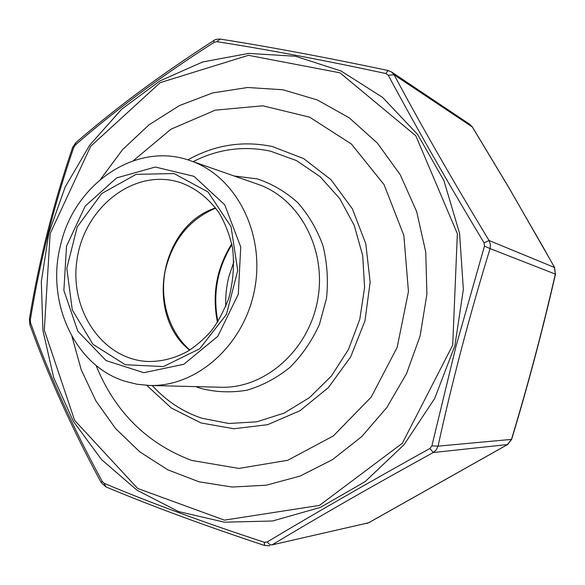 <?xml version="1.0" encoding="UTF-8"?>
<svg xmlns="http://www.w3.org/2000/svg" width="585" height="585" viewBox="0 0 585 585"><rect width="100%" height="100%" fill="white"/><g stroke="black" fill="none" stroke-linecap="round" stroke-linejoin="round"><path stroke-width="0.88" d="M60.811 244.172C45.454 301.056 74.178 365.596 124.934 381.244L137.022 384.235L149.475 385.457C196.977 387.146 244.764 344.602 254.775 288.573C265.202 232.618 235.514 175.931 190.476 160.743C136.853 140.919 74.843 183.178 60.811 244.172M66.522 246.109L63.875 290.467L77.812 331.183L106.112 360.616L143.844 372.696L183.814 364.279L217.788 336.317L238.307 294.226L240.742 246.958L224.691 204.735L193.957 176.326L155.303 167.032L116.62 177.906L85.176 206.139L66.522 246.109M133.365 160.678L171.01 129.161L215.273 110.163L262.797 105.797L309.626 117.175L351.453 144.056L384.06 184.626L403.847 235.419L408.447 291.571L397.156 347.395L371.161 397.164L333.318 435.957L287.696 460.293L238.907 468.431L191.522 460.395C146.638 443.342 114.806 411.664 96.02 365.347M233.956 261.48L228.998 276.215C226.446 286.189 225.364 296.302 225.73 306.562M100.664 179.193L122.572 149.614L149.102 124.751L179.456 105.571L212.655 92.92L247.572 87.501L282.928 89.768L317.326 99.94L349.303 117.885L377.405 143.128L400.257 174.783L416.674 211.616L425.741 252.018L426.918 294.167L420.074 336.068L406.568 373.566L386.817 407.526L361.742 436.6L332.441 459.686L300.2 476.029L266.336 485.184L232.172 487.042L198.966 481.784L167.837 469.835L139.771 451.839L115.589 428.586L95.925 400.952L81.278 369.91L71.97 336.477M469.938 124.459L472.409 127.04L508.467 186.915L554.631 267.542L555.326 274.102L490.084 248.588C469.821 314.408 452.468 380.265 438.041 446.158L436.278 449.865L433.229 452.541C373.435 485.418 319.695 516.204 272.01 544.898L368.521 522.814L507.407 444.622L511.509 439.276C528.014 384.718 542.617 329.662 555.326 274.102L554.434 267.338L543.041 246.994L508.336 186.805L472.292 126.952L469.938 124.459L391.467 71.926L394.115 74.792C421.536 126.133 453.185 181.372 489.067 240.515L490.391 244.428L490.084 248.588L484.475 246.124L484.066 242.863C447.934 182.805 416.001 126.923 388.264 75.224L385.903 73.527C322.357 59.889 265.97 49.272 216.75 41.674L214.103 42.347C161.233 76.16 114.967 110.382 75.311 145.014L73.776 147.369C54.237 204.245 39.751 261.766 30.325 319.922L30.544 322.745C48.643 373.852 72.533 426.736 102.221 481.404L104.174 483.32C150.06 502.683 203.419 522.325 264.266 542.251L267.089 542.017C315.432 513.06 369.72 481.872 429.946 448.446L431.884 445.865L456.081 346.006L484.475 246.124M388.264 70.617L391.46 71.926L388.038 70.493C325.143 57.228 269.224 46.763 220.289 39.1L220.289 39.1C217.064 39.041 214.863 39.546 213.693 40.614L213.693 40.614C161.328 74.28 115.34 108.335 75.728 142.762L72.62 147.464C53.323 203.938 38.917 261.159 29.396 319.11L29.864 324.602C47.919 375.292 71.662 427.898 101.095 482.428L105.812 486.852L104.174 483.32M472.409 127.04L394.115 74.792L388.264 75.224M385.903 73.527L388.03 70.493M216.75 41.674L220.289 39.1M554.631 267.542L489.067 240.515L484.066 242.863M214.103 42.347L213.693 40.614M75.311 145.014L75.728 142.762M555.516 274.007C542.792 329.626 528.167 384.747 511.648 439.372L438.041 446.158L431.884 445.865M73.776 147.369L72.628 147.457M267.089 542.017L269.605 544.416L271.711 544.957L368.638 522.778L507.612 444.541L433.229 452.541L429.946 448.446M30.325 319.922L29.396 319.11M30.544 322.745L29.864 324.602M269.809 545.761L264.625 545.498L264.266 542.251M102.221 481.404L101.095 482.428M366.554 523.568L368.726 522.705M511.648 439.372L507.802 444.388M149.475 385.457L220.772 387.248C264.8 388.784 308.631 350.481 317.64 300.039C327.03 249.671 299.542 198.359 257.81 184.238L190.476 160.743M174.008 173.548L208.048 191.997L231.031 226.629L237.729 270.541L226.461 314.401L199.704 348.762L163.412 366.576L125.322 364.733L92.971 344.353L72.306 309.962L66.785 268.288L77.213 226.98L101.746 193.555L136.093 174.359L174.008 173.548M175.683 181.226C131.501 170.25 84.693 208.457 77.176 258.665C68.774 308.748 101.622 359.022 147.244 361.464C161.058 361.844 174.542 358.466 187.683 351.322C196.114 345.911 203.843 339.249 210.878 331.329C217.072 323.651 223.031 312.697 228.742 298.467C233.21 281.729 234.483 264.91 232.567 247.989C229.678 234.899 225.159 223.177 219.017 212.83C208.487 198.03 195.448 187.887 179.917 182.403L175.683 181.226M189.591 350.166C144.195 314.101 160.341 225.634 215.551 207.924M217.459 322.284C211.828 294.24 216.596 268.098 231.77 243.857M187.858 159.873C214.593 144.912 242.709 140.451 272.208 146.491L303.63 158.572L331.073 179.785L352.389 208.874L365.815 243.857L370.151 282.16L364.967 320.858L350.649 356.938L328.368 387.643L299.937 410.743L267.623 424.688L233.868 428.747L201.064 422.97L171.412 408.074L146.718 385.339M234.234 176.012L257.115 178.849C271.974 183.748 285.473 191.631 297.597 202.498C308.573 214.885 317.026 229.276 322.964 245.678C327.205 262.833 328.382 280.42 326.488 298.43L319.461 324.361C312.039 340.719 302.233 355.029 290.058 367.278C276.829 377.976 262.482 385.61 247.024 390.18C231.338 392.849 215.967 392.264 200.926 388.433L195.807 386.619M152.261 385.522C166.089 400.82 182.578 411.708 201.737 418.195L228.779 423.489L256.72 421.829L284.113 413.12L309.465 397.624L331.344 376.06L348.448 349.516L359.76 319.425L364.601 287.491L362.7 255.528L354.21 225.342L339.709 198.586L320.097 176.655L296.544 160.612L270.38 151.135C243.601 145.541 217.847 149.051 193.108 161.657M50.142 233.627L44.314 330.123L74.587 420.293L137.636 488.438L224.399 520.138L319.439 505.411L402.356 443.247L452.717 345.113L457.36 233.693L415.811 135.757L339.951 72.811L248.435 55.319L160.253 82.617L90.697 146.272L50.142 233.627M454.896 345.698L434.67 398.524L404.045 444.724L365.098 481.638L320.353 507.407L272.566 520.994L224.457 522.2L178.542 511.561L136.97 490.171L101.49 459.532L73.425 421.419L53.718 377.749L42.932 330.51L41.308 281.685L48.811 233.239L65.125 187.112L89.68 145.182L121.614 109.241L159.785 80.986L202.739 61.944L248.691 53.403L295.571 56.27L341.018 70.982L382.539 97.344L417.602 134.44L443.905 180.568L459.561 233.254L463.357 289.443L454.896 345.698M231.931 244.61C217.276 268.464 212.589 294.138 217.876 321.633M215.704 208.128C189.474 219.273 172.685 239.982 165.336 270.255C159.274 299.915 169.014 331.841 189.818 350.027M264.625 545.498C204.238 525.484 151.303 505.937 105.812 486.852"/></g></svg>
